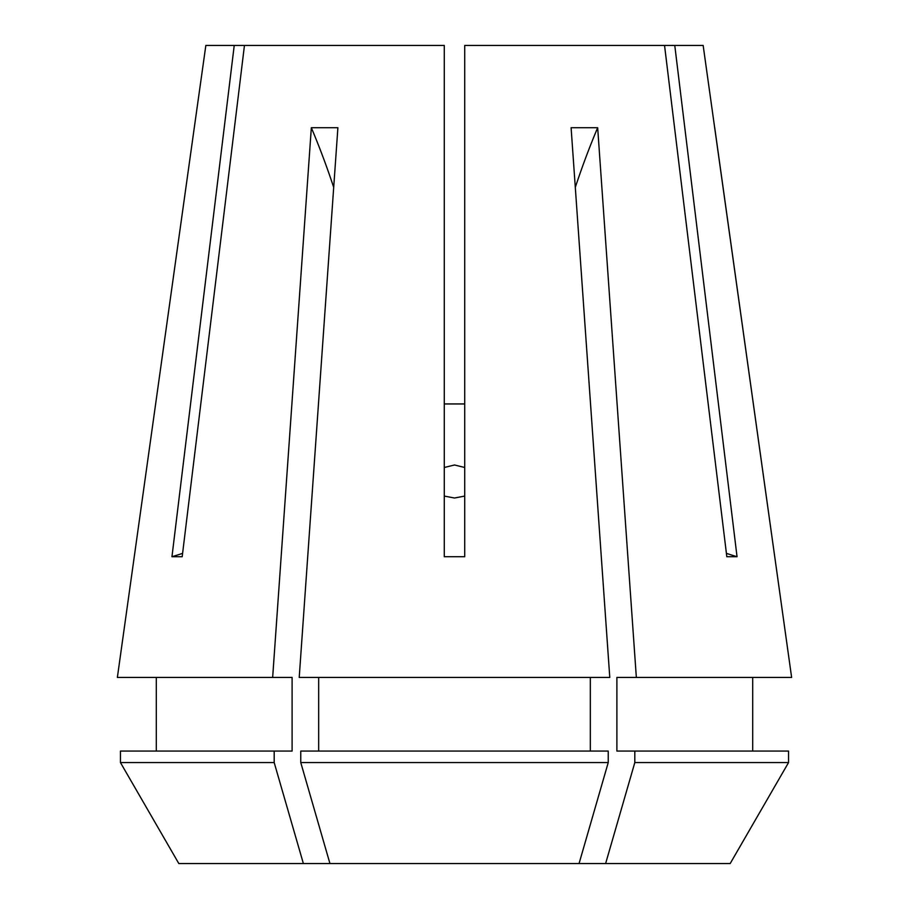 <?xml version="1.0" encoding="UTF-8"?>
<svg xmlns="http://www.w3.org/2000/svg" width="909" height="909" viewBox="0 0 909 909"><rect width="100%" height="100%" fill="white"/><g stroke="black" fill="none" stroke-linecap="round" stroke-linejoin="round"><path stroke-width="1.36" d="M444.274 496.075L454.5 498.018L464.726 496.075M464.726 467.487L454.5 464.988L444.274 467.487M194.344 127.26L205.843 45.45L444.274 45.45L444.274 556.717L464.726 556.717L464.726 45.45L664.547 45.45L726.814 556.717L737.04 556.717L674.773 45.45L703.157 45.45L791.625 677.432L636.345 677.432L597.668 127.715L571.102 127.715L609.78 677.432L299.22 677.432L337.898 127.715L311.332 127.715L272.655 677.432L117.375 677.432L194.344 127.26L117.375 677.432M234.227 45.45L171.96 556.717L182.186 556.717L244.453 45.45M464.726 403.948L444.274 403.948M300.765 762.571L608.235 762.571L608.235 751.061L300.765 751.061L300.765 762.571L329.944 863.55L730.177 863.55L788.546 762.571L730.177 863.55M791.625 677.432L714.656 127.26M329.944 863.55L178.823 863.55L120.454 762.571L120.454 751.061L292.107 751.061L292.107 677.432L272.655 677.432M156.291 751.061L156.291 677.432L156.291 751.061M318.673 751.061L318.673 677.432M590.327 751.061L590.327 677.432M178.823 863.55L120.454 762.571L274.188 762.571L274.188 751.061M303.379 863.55L274.188 762.571M579.056 863.55L608.235 762.571M605.621 863.55L634.812 762.571L634.812 751.061L616.893 751.061L616.893 677.432L636.345 677.432M752.709 677.432L752.709 751.061M634.812 751.061L788.546 751.061L788.546 762.571L634.812 762.571M674.773 45.45L664.547 45.45M737.04 556.717A357.919 309.969 90 0 1 726.405 553.342M171.96 556.717A357.919 309.969 90 0 0 182.595 553.342M575.295 187.379A634.028 317.014 90 0 1 597.668 127.715M333.705 187.379A634.028 317.014 90 0 0 311.332 127.715"/></g></svg>
